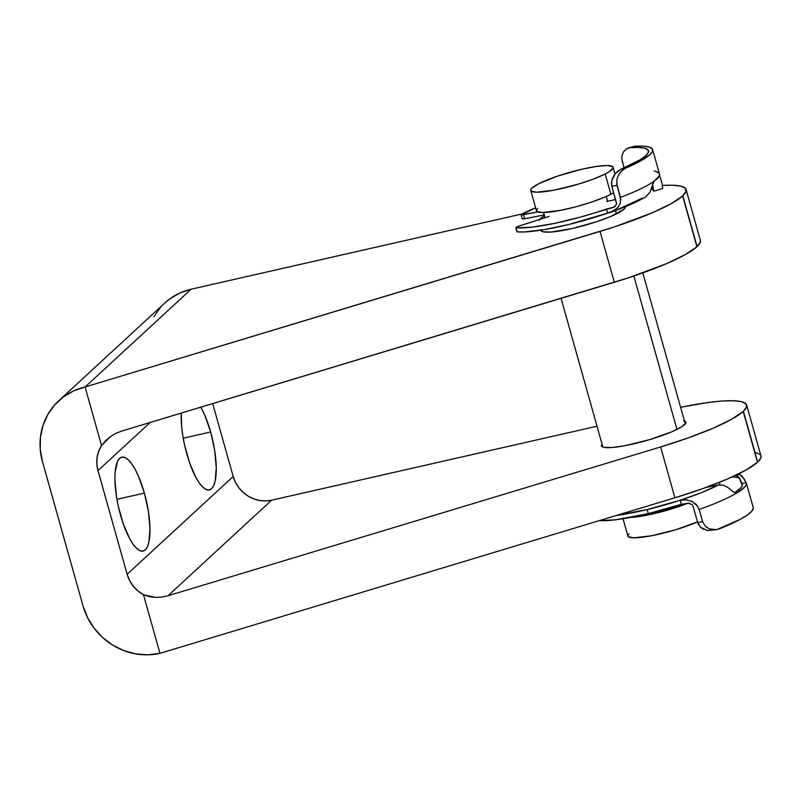 <?xml version="1.0" encoding="UTF-8"?>
<svg xmlns="http://www.w3.org/2000/svg" width="801" height="801" viewBox="0 0 801 801"><rect width="100%" height="100%" fill="white"/><g stroke="black" fill="none" stroke-linecap="round" stroke-linejoin="round"><path stroke-width="1.2" d="M186.803 453.977A48.14 14.278 -102.8 0 1 181.276 413.086L181.667 426.713L182.788 435.634L184.52 444.845L189.537 462.698L195.955 477.546L199.389 483.103L202.793 487.128L206.047 489.451L209.011 489.992L211.594 488.73L213.667 485.706L215.179 481.031L216.26 467.554L214.678 450.322L210.663 431.979L183.219 438.217L210.663 431.979L204.836 415.308L200.821 407.178A48.14 14.278 -102.8 0 1 210.663 431.979A48.14 14.278 -102.8 0 1 209.401 489.922A48.14 14.278 -102.8 0 1 186.803 453.977M120.52 515.103A48.14 14.278 -102.8 0 1 121.772 457.151A48.14 14.278 -102.8 0 1 144.38 493.096L116.936 499.333L144.38 493.096L138.553 476.425L135.219 469.536L131.795 463.969L128.38 459.944L125.136 457.621L122.163 457.081L119.589 458.352L117.507 461.376L115.124 472.169L114.913 479.529L116.505 496.76L118.238 505.962L123.254 523.814L129.672 538.662L133.106 544.229L136.51 548.244L139.764 550.577L142.728 551.118L145.301 549.846L147.384 546.823L148.896 542.157L149.977 528.67L148.395 511.438L144.38 493.096A48.14 14.278 -102.8 0 1 143.119 551.048A48.14 14.278 -102.8 0 1 120.52 515.103M540.905 229.577L541.186 230.928L543.078 231.799L551.348 232L572.214 228.535A43.865 7.029 164.3 0 1 540.855 230.378A43.865 7.029 164.3 0 1 540.825 230.187M684.444 420.966A43.865 7.029 164.3 0 1 685.896 422.167A43.865 7.029 164.3 0 1 632.8 444.054A43.865 7.029 164.3 0 1 601.441 445.907A43.865 7.029 164.3 0 1 602.052 444.124L601.771 446.447L603.664 447.318L611.934 447.529L625.04 445.676L649.261 439.739L671.588 431.879L681.611 426.883L685.856 422.968L685.566 421.616L683.674 420.745M746.662 405.086A106.984 17.151 164.3 0 1 743.388 411.293L757.676 462.127A106.984 17.151 -15.7 0 0 760.95 455.909L746.662 405.086A106.984 17.151 164.3 0 0 680.61 407.319L706.432 402.753L721.12 401.111L732.865 400.73L741.205 401.611L745.841 403.724L746.572 406.998L743.388 411.293L731.613 419.283L712.9 428.305L688.58 437.777L660.615 446.958L168 595.774L161.782 597.095L155.484 597.376L143.489 594.753L159.96 653.346L674.903 497.791L702.867 488.61L727.188 479.128L745.901 470.117L757.676 462.127L743.388 411.293L757.676 462.127L760.86 457.822L760.93 455.839M164.565 303.199L169.572 299.043L179.814 293.026L191.149 289.201L85.086 386.993L600.039 231.429L614.327 282.262L121.702 431.078L115.775 433.421L110.318 436.695L105.532 440.8L101.557 445.586L85.086 386.993L101.557 445.586L98.683 451.293L97.091 457.541L96.861 464.069L97.992 470.587L150.157 422.487L97.992 470.587L127.139 574.287L233.191 476.495L212.696 403.594L233.191 476.495L127.139 574.287L97.992 470.587A32.1 30.218 47.3 0 1 101.557 445.586L110.318 436.695L115.775 433.421L121.702 431.078L628.625 277.757L666.602 263.609L685.316 254.598L696.91 246.768L682.622 195.945L671.028 203.764L652.314 212.776L614.337 226.933L85.086 386.993L73.762 390.818L63.519 396.835L54.768 404.825L47.84 414.467L43.004 425.401L40.45 437.206L40.26 449.421L42.453 461.576L83.034 605.936L87.529 617.581L94.148 628.244L102.638 637.536L112.671 645.095L123.855 650.622L135.78 653.906L147.965 654.828L159.96 653.346L143.489 594.753A32.1 30.218 47.3 0 1 127.139 574.287L129.582 580.495L133.236 586.142L137.942 590.958L143.489 594.753L149.316 596.585L155.484 597.376L161.782 597.095L168 595.774L271.649 500.194L597.015 426.222L271.649 500.194L168 595.774L660.615 446.958L674.903 497.791A106.984 17.151 -15.7 0 0 757.496 462.297L743.208 411.464A106.984 17.151 164.3 0 1 660.615 446.958L674.903 497.791L159.96 653.346A64.19 60.435 47.3 0 1 83.034 605.936L42.453 461.576A64.19 60.435 47.3 0 1 58.723 400.8A64.19 60.435 47.3 0 1 85.086 386.993L191.149 289.201L522.132 213.947L191.149 289.201A64.19 60.435 -132.7 0 0 164.776 303.008L58.723 400.8M686.077 189.557L700.364 240.39A106.984 17.151 -15.7 0 1 697.1 246.598L682.812 195.774A106.984 17.151 164.3 0 0 686.077 189.557A106.984 17.151 164.3 0 0 662.497 185.452L672.279 185.201L680.63 186.082L685.255 188.195L685.996 191.469L682.622 195.945L696.91 246.768L700.284 242.302L700.344 240.31M625.331 206.688A43.865 7.029 164.3 0 1 572.214 228.535L596.745 221.687L611.013 216.35L623.939 209.221L625.271 207.439L624.98 206.087M760.129 454.557L755.493 452.435M233.191 476.495L235.434 482.312L238.748 487.649L242.993 492.295L248.01 496.069L253.607 498.833L259.564 500.475L265.652 500.935L271.649 500.194A32.1 30.218 -132.7 0 1 233.191 476.495M153.892 316.675L160.821 307.033M600.039 231.429L614.327 282.262A106.984 17.151 -15.7 0 0 696.91 246.768L682.622 195.945A106.984 17.151 164.3 0 1 600.039 231.429M688.039 503.148A42.793 6.859 164.3 0 1 630.337 517.466L645.906 515.403L661.536 511.799L688.039 503.148M623.028 518.738L627.904 536.089A42.793 6.859 -15.7 0 0 653.676 535.328A42.793 6.859 -15.7 0 0 697.481 521.922L675.323 529.851L651.624 535.739L633.821 537.841L628.334 536.73L627.904 535.448L629.055 533.756M645.566 514.262A36.375 5.827 -15.7 0 0 682.132 504.169L661.816 510.658L645.566 514.262M539.744 219.434A42.793 6.859 164.3 0 1 544.52 215.719L540.465 218.603L539.313 220.295M676.965 429.426L633.851 276.015L676.965 429.426M616.39 213.897L615.438 210.533L616.39 213.897M607.649 201.281L606.297 196.485L607.649 201.281M605.166 173.997A42.793 6.859 164.3 0 1 559.969 188.946A42.793 6.859 164.3 0 1 530.743 190.438A42.793 6.859 164.3 0 1 538.713 183.719L557.886 176.01L581.786 169.251L596.365 166.448L607.218 165.527L612.705 166.638L613.135 167.92L609.301 171.664L605.166 173.997L593.291 179.114L578.162 184.2L554.472 190.087L536.66 192.19L531.173 191.079L530.743 189.797L531.894 188.105L538.713 183.719A42.793 6.859 164.3 0 1 583.909 168.771A42.793 6.859 164.3 0 1 613.135 167.279A42.793 6.859 164.3 0 1 605.166 173.997L610.883 194.323L605.166 173.997M530.743 190.438L536.46 210.773A42.793 6.859 -15.7 0 0 565.686 209.271A42.793 6.859 -15.7 0 0 610.883 194.323A42.793 6.859 -15.7 0 0 613.666 192.821L615.528 199.519A36.375 5.827 -15.7 0 1 615.548 199.579L607.699 201.271L615.568 199.579M537.611 208.44L536.46 210.132L536.89 211.404L542.377 212.525L560.179 210.413L575.809 206.808L591.719 202.042L605.476 196.846L613.666 192.821M615.528 200.06L615.168 198.978M647.158 509.546A72.751 11.665 164.3 0 1 616.299 515.494L647.158 509.546L648.299 513.611L647.158 509.546L680.199 500.255A72.751 11.665 164.3 0 1 647.158 509.546M599.228 520.65A72.751 11.665 -15.7 0 0 648.299 513.611L615.799 519.769L599.228 520.65M736.459 492.995L737.27 492.695A85.587 13.727 164.3 0 1 699.183 509.466A85.587 13.727 -15.7 0 0 737.27 492.695L735.729 492.995L737.27 492.695L744.92 486.798L746.332 484.405L746.081 482.452A85.587 13.727 164.3 0 1 746.352 483.053A85.587 13.727 164.3 0 1 737.27 492.695L735.458 492.945L733.245 491.824L727.949 487.489L723.273 485.216L718.357 485.046L706.312 487.368L718.357 485.046L701.676 492.565L680.199 500.255L685.626 499.884L691.133 501.086L696.099 504.3L699.183 509.466L702.607 521.661L697.671 522.612L698.412 524.475M693.095 506.342L697.671 522.612L693.095 506.342L692.064 504.64L688.6 503.168L681.341 504.32L648.299 513.611A72.751 11.665 -15.7 0 0 681.341 504.32L680.199 500.255L681.341 504.32L689.26 503.248M700.454 527.188L703.839 529.461M739.924 478.868L741.966 483.624A81.312 13.036 164.3 0 1 742.227 484.215A81.312 13.036 164.3 0 1 734.707 492.685L740.875 487.769L742.217 485.486L738.993 477.126L735.468 475.414L737.681 475.994L739.824 478.597A81.312 13.036 -15.7 0 0 732.244 476.895A81.312 13.036 164.3 0 1 739.824 478.597M720.029 484.855L719.328 482.392L720.029 484.855M738.862 473.781L739.443 474.132L736.329 475.013L739.443 474.132L742.207 476.395L746.081 482.452L741.966 483.624L746.081 482.452M714.792 529.872L718.958 529.02A85.587 13.727 -15.7 0 0 753.21 507.454L746.352 483.053M706.542 527.318L710.507 529.301M686.938 500.014L692.224 501.566L697.691 506.232M699.183 509.466L702.607 521.661L697.671 522.612L700.505 527.238L707.413 530.542L716.785 529.651L709.576 528.98L705.311 526.247L702.607 521.661M753.29 508.114L751.779 511.198L747.383 514.973L740.264 519.308L716.705 529.661M739.173 473.962L744.249 479.048L745.521 481.341M737.27 492.695L735.458 492.945L733.245 491.824L727.949 487.489L723.273 485.216L718.357 485.046A72.751 11.665 164.3 0 1 680.199 500.255M618.532 206.768L614.998 210.082L607.599 213.116L568.45 224.58L543.709 229.717L524.204 231.96L517.336 231.869A4.275 0.691 -15.7 0 1 516.935 231.709L516.194 227.804A4.275 0.691 164.3 0 1 515.794 227.634A4.275 0.691 164.3 0 1 518.868 226.072L547.784 216.871A4.275 0.691 164.3 0 1 549.156 216.48A4.275 0.691 -15.7 0 0 547.784 216.871L517.266 226.653L515.784 227.614L517.336 231.869A72.751 11.665 -15.7 0 0 607.599 213.116L606.457 209.051A72.751 11.665 164.3 0 1 516.194 227.804L531.964 227.164L554.482 223.409L580.555 217.071L613.926 207.199L616.38 204.525L616.42 202.603L611.844 186.333L616.53 203.734M521.811 214.117A72.751 11.665 164.3 0 1 535.619 207.789L521.221 214.878L537.751 211.895L523.534 214.698A4.275 0.691 164.3 0 1 521.071 214.758A4.275 0.691 164.3 0 1 521.811 214.117M522.272 218.653L524.675 218.763L544.29 214.898L524.675 218.763L523.534 214.698L524.675 218.763A4.275 0.691 -15.7 0 1 522.222 218.823L521.071 214.758M622.197 161.021L624.109 167.85L621.826 159.119L621.946 155.865L623.148 152.45L625.981 149.166L629.866 147.684A81.312 13.036 164.3 0 1 648.5 150.758A81.312 13.036 164.3 0 1 621.055 169.161L617.271 171.564L614.227 175.008L612.114 179.314L611.463 182.788L611.844 186.333L617.01 185.221L620.815 199.799M645.706 196.866L650.112 192.15L651.363 188.886M616.66 183.389L620.445 197.426L620.354 203.254L617.431 208.06L610.552 212.295L607.599 213.116L606.457 209.051L613.997 207.159M654.197 171.034A85.587 13.727 164.3 0 1 657.851 172.195L659.403 173.777L659.303 175.819L654.177 181.156A85.587 13.727 164.3 0 1 620.445 197.426A85.587 13.727 -15.7 0 0 654.177 181.156A85.587 13.727 -15.7 0 0 659.483 173.997L652.625 149.597A85.587 13.727 164.3 0 1 625.571 168.19L621.155 171.344L618.122 175.729M623.689 151.569L626.502 148.816L634.562 146.263L629.866 147.684L638.637 147.464L644.775 148.215L648.049 149.917L648.329 152.49L645.616 155.835L640.009 159.84L621.055 169.161L625.571 168.19L636.074 163.344L649.751 154.803L652.445 151.419L652.214 148.796L649.06 147.024L643.113 146.172L634.562 146.263A85.587 13.727 164.3 0 1 652.625 149.597M618.232 209.251L642.422 198.117M651.704 187.674L653.676 191.219L652.605 184.18M659.483 175.289L662.137 183.789L662.607 188.525L653.676 191.219M657.851 172.195L657.271 172.545L657.851 172.195M653.095 182.748L654.177 181.156L652.254 185.502L653.095 182.748M652.034 186.353L650.112 192.15L645.906 196.736C636.865 202.032 625.08 207.219 610.552 212.295M606.707 201.502A4.275 0.691 164.3 0 1 607.699 201.271M613.926 207.199L615.408 206.107L612.164 207.829M628.134 148.035L634.562 146.263M625.571 168.19L621.055 169.161L615.338 173.537L611.724 180.756L611.844 186.333L617.01 185.221L616.81 179.694L618.692 174.638L621.806 170.703L625.571 168.19M687.689 503.158L692.064 504.64L687.689 503.158M541.866 230.017L542.307 231.569M561.07 298.352L602.883 447.098M543.619 212.515L545.08 217.732M613.145 167.309L615.008 173.947M624.329 207.099L624.7 208.41M642.823 272.891L685.286 423.939M516.935 231.709L515.794 227.634"/></g></svg>
